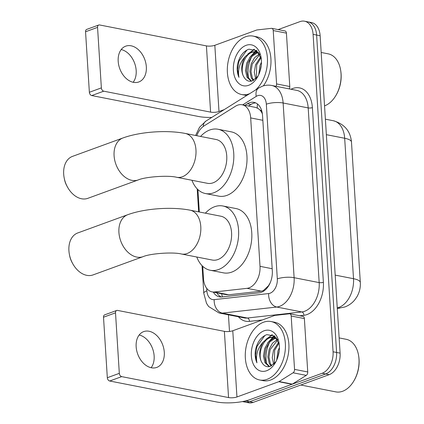 <?xml version="1.0" encoding="UTF-8"?>
<svg xmlns="http://www.w3.org/2000/svg" width="424" height="424" viewBox="0 0 424 424"><rect width="100%" height="100%" fill="white"/><g stroke="black" fill="none" stroke-linecap="round" stroke-linejoin="round"><path stroke-width="0.64" d="M202.73 266.309L203.509 278.722A17.866 11.766 -78.9 0 0 212.074 291.876L226.252 294.654L228.78 294.77L261.29 291.145L263.304 290.626L268.477 285.755L270.168 282.877M212.074 291.876A17.866 11.766 -78.9 0 0 214.486 291.966L246.996 288.341A17.866 11.766 -78.9 0 0 249.095 287.843A17.866 11.766 -78.9 0 0 260.018 266.336L250.679 117.92A17.866 11.766 -78.9 0 0 242.115 104.77A17.866 11.766 -78.9 0 0 235.537 106.196L204.039 125.928A17.866 11.766 -78.9 0 0 196.773 135.707M261.984 111.756A5.957 3.922 -78.9 0 0 259.896 109.986L258.264 108.57L255.73 107.436L242.115 104.77M259.896 109.986A17.866 11.766 101.1 0 1 262.382 113.876M197.902 189.581L199.312 211.989M278.123 29.595L300.017 21.608A17.866 11.766 101.1 0 1 304.533 21.2L308.052 21.889A17.866 11.766 101.1 0 1 316.617 35.044L336.587 352.461A17.866 11.766 101.1 0 1 325.664 373.968L249.657 401.703A17.866 11.766 101.1 0 1 245.146 402.111A17.866 11.766 101.1 0 0 249.657 401.703L325.664 373.968A17.866 11.766 101.1 0 0 336.587 352.461L316.617 35.044A17.866 11.766 101.1 0 0 308.052 21.889L311.566 22.578A17.866 11.766 101.1 0 1 320.131 35.733L340.101 353.15A17.866 11.766 101.1 0 1 329.178 374.657L253.176 402.392A17.866 11.766 101.1 0 1 248.665 402.8L242.422 401.576M213.309 292.115A17.866 11.766 -78.9 0 0 219.489 296.869A17.866 11.766 -78.9 0 0 221.9 296.964L259.287 292.793A17.866 11.766 -78.9 0 0 261.385 292.295A17.866 11.766 -78.9 0 0 272.309 270.788L262.541 115.508A17.866 11.766 -78.9 0 0 253.976 102.359A17.866 11.766 -78.9 0 0 247.393 103.785L244.94 105.322M248.607 78.376A23.824 15.693 101.1 0 1 251.861 56.392A23.824 15.693 101.1 0 0 248.607 78.376M254.935 51.633A23.824 15.693 101.1 0 1 256.128 50.26A23.824 15.693 101.1 0 0 254.935 51.633M266.564 363.824A23.824 15.693 101.1 0 1 269.818 341.839A23.824 15.693 101.1 0 0 266.564 363.824M272.897 337.08A23.824 15.693 101.1 0 1 274.084 335.707A23.824 15.693 101.1 0 0 272.897 337.08M304.533 21.2A17.866 11.766 101.1 0 1 313.098 34.355L333.068 351.772A17.866 11.766 101.1 0 1 322.145 373.279L246.143 401.014A17.866 11.766 101.1 0 1 242.576 401.549M229.49 331.451L228.441 314.82M248.453 106.011L250.913 104.474A17.866 11.766 101.1 0 1 255.693 102.905M221.286 297.012A17.866 11.766 101.1 0 1 216.828 292.804M139.173 335.002A19.059 13.324 -110.1 0 1 154.14 355.974A19.059 13.324 -110.1 0 1 151.119 367.73M136.152 346.758A19.059 13.324 69.9 0 0 156.753 367.417A19.059 13.324 69.9 0 0 164.289 352.27A19.059 13.324 69.9 0 0 143.688 331.61A19.059 13.324 69.9 0 0 136.152 346.758M291.187 316.002A2.979 1.961 -78.9 0 0 289.762 313.808L302.953 316.394A2.979 1.961 101.1 0 1 304.379 318.583L291.187 316.002L294.548 369.378L307.739 371.965A2.979 1.961 101.1 0 1 306.266 375.378L292.311 384.123A2.979 1.961 101.1 0 1 291.966 384.292L250.139 399.556A23.824 6.625 -3.6 0 1 216.553 401.947L109.699 381.006A2.979 2.083 -110.1 0 1 107.32 377.72L119.319 373.343A2.979 2.083 69.9 0 0 121.699 376.629L228.552 397.569A5.957 1.659 176.4 0 0 236.947 396.97L278.775 381.706A2.979 1.961 -78.9 0 0 279.119 381.536L293.074 372.797A2.979 1.961 -78.9 0 0 294.548 369.378M304.379 318.583L307.739 371.965M289.762 313.808A2.979 1.961 -78.9 0 0 289.359 313.792L274.959 315.398A2.979 1.961 -78.9 0 0 274.609 315.483L232.781 330.746A5.957 1.659 176.4 0 1 224.386 331.345L117.533 310.405A2.979 2.083 69.9 0 0 116.69 310.463A2.979 2.083 69.9 0 0 115.513 312.827L103.514 317.205L107.32 377.72M103.514 317.205A2.979 2.083 -110.1 0 1 104.691 314.841L116.69 310.463M115.513 312.827L119.319 373.343M339.147 337.912L346.138 339.285A26.797 17.654 101.1 0 1 358.64 355.842L358.736 356.446A25.61 16.87 101.1 0 1 353.971 380.741L353.658 381.266A26.797 17.654 101.1 0 1 342.597 391.273A26.797 17.654 101.1 0 1 335.829 391.882L300.796 385.013M358.64 355.842A26.797 17.654 101.1 0 1 353.658 381.266M263.553 322.214A29.775 19.615 101.1 0 1 271.079 321.54A29.775 19.615 101.1 0 1 285.331 348.963A29.775 19.615 101.1 0 1 267.147 379.305A29.775 19.615 101.1 0 1 259.626 379.978A29.775 19.615 101.1 0 1 245.369 352.556A29.775 19.615 101.1 0 1 263.553 322.214M271.079 321.54L274.593 322.229A29.775 19.615 101.1 0 1 288.85 349.652A29.775 19.615 101.1 0 1 270.666 379.994A29.775 19.615 101.1 0 1 263.14 380.673L259.626 379.978M279.236 344.352L274.588 336.073L266.876 334.621C261.126 336.804 257.32 341.945 255.455 350.044C254.771 354.867 255.269 359.128 256.944 362.822C255.481 355.095 257.638 348.099 263.41 341.834A14.888 9.805 101.1 0 0 262.021 362.721C264.104 366.156 266.85 367.375 270.247 366.368L275.807 361.868M266.606 370.74A20.845 13.727 101.1 0 1 251.347 355.869A20.845 13.727 101.1 0 1 264.094 330.778A20.845 13.727 101.1 0 1 279.082 343.186A20.845 13.727 101.1 0 1 275.208 362.96A20.845 13.727 101.1 0 1 266.606 370.74M275.939 338.209L274.763 338.506L269.516 342.173L265.822 348.661L264.56 356.213L265.986 362.79L269.531 366.569M275.425 337.907L273.666 338.294L268.418 341.956L264.719 348.449L263.463 356.001L264.883 362.573L269.161 366.643M277.72 339.979L270.215 349.524L268.959 357.077L270.38 363.654L271.726 365.711M277.402 339.401L272.521 343.159L269.118 349.307L267.862 356.86L269.282 363.437L271.122 366.023M278.96 343.202L274.614 350.383L274.381 363.612M278.669 342.237L273.512 350.171L272.256 357.718L273.676 364.296M279.241 350.611L277.789 357.315M279.405 347.68L277.911 351.03L276.729 360.045M276.591 338.161L273.289 337.144L269.267 337.43L263.41 341.834M273.835 337.271L270.369 337.647C262.069 339.81 257.278 355.837 262.021 362.721M277.36 339.333L273.289 337.144M276.369 337.864L276.003 337.87M274.72 336.179L273.077 337.106M272.908 337.218L267.586 342.979M272.038 334.674L263.315 341.914M275.001 336.418L273.628 337.213M273.575 337.244L270.258 340.196M272.441 334.822L265.859 339.333M264.921 335.432L256.976 346.456L255.524 355.063L256.944 362.822M77.746 232.956A22.334 15.614 69.9 0 0 68.916 250.701A22.334 15.614 69.9 0 0 69.457 254.76A22.334 15.614 69.9 0 0 72.674 263.569A22.334 15.614 69.9 0 0 93.057 274.911L143.063 256.663A22.334 15.614 -110.1 0 1 118.916 232.453A22.334 15.614 -110.1 0 1 127.751 214.703L77.746 232.956M143.063 256.663C150.107 253.536 172.928 251.814 181.493 254.013L212.276 260.045A22.334 14.713 -78.9 0 0 217.92 259.536A22.334 14.713 -78.9 0 0 231.557 236.783A22.334 14.713 -78.9 0 0 220.867 216.214L190.084 210.177C171.63 206.568 144.934 208.423 127.751 214.703M205.38 213.177A32.754 21.576 101.1 0 1 214.597 206.727A32.754 21.576 101.1 0 1 222.87 205.984A32.754 21.576 101.1 0 1 238.548 236.152A32.754 21.576 101.1 0 1 218.546 269.526A32.754 21.576 101.1 0 1 210.272 270.268A32.754 21.576 101.1 0 1 196.789 257.008M222.87 205.984L236.062 208.571A32.754 21.576 101.1 0 1 251.739 238.739A32.754 21.576 101.1 0 1 231.737 272.113A32.754 21.576 101.1 0 1 223.464 272.855L210.272 270.268M72.674 263.569L72.064 262.461A16.377 11.448 -110.1 0 1 69.711 256.001L69.457 254.76M72.52 156.371A22.334 15.614 69.9 0 0 63.685 174.121A22.334 15.614 69.9 0 0 64.231 178.181A22.334 15.614 69.9 0 0 67.443 186.989A22.334 15.614 69.9 0 0 87.832 198.331L138.235 179.935A22.334 15.614 -110.1 0 1 114.088 155.725A22.334 15.614 -110.1 0 1 122.923 137.975L72.52 156.371M138.235 179.935C145.278 176.808 168.1 175.086 176.67 177.28L207.447 183.316A22.334 14.713 -78.9 0 0 213.092 182.808A22.334 14.713 -78.9 0 0 226.729 160.049A22.334 14.713 -78.9 0 0 216.039 139.485L185.256 133.449C166.802 129.839 140.106 131.694 122.923 137.975M200.552 136.448A32.754 21.576 101.1 0 1 209.769 129.998A32.754 21.576 101.1 0 1 218.042 129.256A32.754 21.576 101.1 0 1 233.725 159.424A32.754 21.576 101.1 0 1 213.717 192.798A32.754 21.576 101.1 0 1 205.444 193.54A32.754 21.576 101.1 0 1 191.961 180.279M218.042 129.256L231.234 131.843A32.754 21.576 101.1 0 1 246.916 162.01A32.754 21.576 101.1 0 1 226.909 195.385A32.754 21.576 101.1 0 1 218.636 196.127L205.444 193.54M67.443 186.989L66.838 185.876A16.377 11.448 -110.1 0 1 64.48 179.416L64.231 178.181M121.211 49.555A19.059 13.324 -110.1 0 1 136.178 70.527A19.059 13.324 -110.1 0 1 133.157 82.282M118.19 61.31A19.059 13.324 69.9 0 0 138.796 81.97A19.059 13.324 69.9 0 0 146.333 66.822A19.059 13.324 69.9 0 0 125.727 46.163A19.059 13.324 69.9 0 0 118.19 61.31M273.231 30.549A2.979 1.961 -78.9 0 0 271.805 28.36L284.997 30.947A2.979 1.961 101.1 0 1 286.423 33.136L273.231 30.549L276.591 83.931L289.783 86.517A2.979 1.961 101.1 0 1 289.242 88.897M286.423 33.136L289.783 86.517M211.762 117.416A23.824 6.625 -3.6 0 1 198.591 116.499L91.738 95.559A2.979 2.083 -110.1 0 1 89.363 92.273L101.363 87.895A2.979 2.083 69.9 0 0 103.742 91.181L210.596 112.122A5.957 1.659 176.4 0 0 218.991 111.523L224.217 109.615M271.805 28.36A2.979 1.961 -78.9 0 0 271.402 28.344L257.002 29.95A2.979 1.961 -78.9 0 0 256.653 30.035L214.825 45.299A5.957 1.659 176.4 0 1 206.424 45.898L99.576 24.958A2.979 2.083 69.9 0 0 98.734 25.016A2.979 2.083 69.9 0 0 97.557 27.38L85.553 31.758L89.363 92.273M85.553 31.758A2.979 2.083 -110.1 0 1 86.735 29.394L98.734 25.016M97.557 27.38L101.363 87.895M276.05 86.316A2.979 1.961 -78.9 0 0 276.591 83.931M321.185 52.465L328.176 53.837A26.797 17.654 101.1 0 1 340.679 70.395L340.774 70.999A25.61 16.87 101.1 0 1 336.015 95.294L335.697 95.819A26.797 17.654 101.1 0 1 324.641 105.825A26.797 17.654 101.1 0 1 324.546 105.857M340.679 70.395A26.797 17.654 101.1 0 1 335.697 95.819M249.651 93.678A29.775 19.615 101.1 0 1 249.185 93.858A29.775 19.615 101.1 0 1 241.664 94.531A29.775 19.615 101.1 0 1 227.412 67.109A29.775 19.615 101.1 0 1 245.597 36.766A29.775 19.615 101.1 0 1 253.117 36.093A29.775 19.615 101.1 0 1 267.433 58.772A29.775 19.615 101.1 0 1 255.497 90.02M253.117 36.093L256.637 36.782A29.775 19.615 101.1 0 1 270.629 55.878A29.775 19.615 101.1 0 1 263.368 85.887M261.279 58.904L256.626 50.626L248.915 49.173C243.164 51.357 239.359 56.498 237.493 64.596C236.815 69.419 237.308 73.681 238.982 77.375C237.519 69.647 239.677 62.651 245.448 56.387A14.888 9.805 101.1 0 0 244.06 77.274C246.148 80.708 248.893 81.927 252.291 80.92L257.85 76.421M248.649 85.293A20.845 13.727 101.1 0 1 233.391 70.421A20.845 13.727 101.1 0 1 246.132 45.331A20.845 13.727 101.1 0 1 261.126 57.738A20.845 13.727 101.1 0 1 257.246 77.513A20.845 13.727 101.1 0 1 248.649 85.293M257.978 52.761L256.806 53.058L251.559 56.726L247.86 63.213L246.604 70.766L248.024 77.343L251.57 81.122M257.463 52.459L255.704 52.846L250.457 56.509L246.763 63.001L245.501 70.554L246.927 77.126L251.204 81.196M259.758 54.532L252.259 64.077L251.003 71.63L252.423 78.207L253.764 80.263M259.446 53.954L254.564 57.712L251.156 63.86L249.9 71.412L251.326 77.99L253.165 80.576M261.004 57.754L256.653 64.936L256.419 78.164M260.707 56.79L255.555 64.724L254.299 72.271L255.72 78.848M261.285 65.163L259.833 71.868M261.449 62.233L259.954 65.582L258.767 74.598M258.635 52.714L255.333 51.696L251.31 51.982L245.448 56.387M255.879 51.823L252.407 52.2C244.113 54.362 239.322 70.384 244.06 77.274M259.403 53.88L255.333 51.696M258.407 52.417L258.041 52.422M246.848 95.437A29.775 19.615 101.1 0 1 245.183 95.22L241.664 94.531M256.759 50.732L255.116 51.659M254.946 51.77L249.63 57.532M254.077 49.226L245.358 56.466M257.039 50.97L255.672 51.765M255.619 51.797L252.296 54.749M254.48 49.375L247.902 53.885M246.964 49.984L239.019 61.008L237.562 69.615L238.982 77.375M261.29 291.145L246.996 288.341M257.501 104.013A17.866 11.437 57.9 0 0 257.294 107.982M221.657 293.752A17.866 13.165 83.6 0 0 222.425 296.906M268.477 285.755A17.866 13.165 83.6 0 0 268.493 286.046M272.176 268.721L260.018 266.336M228.78 294.77L214.486 291.966M262.843 120.305L250.679 117.92M337.255 307.866A23.824 15.693 -78.9 0 0 338.946 307.379A23.824 15.693 -78.9 0 0 353.51 278.701A20.845 5.798 -3.6 0 1 360.315 282.501C360.612 287.652 359.446 292.47 356.822 296.959L354.915 299.704C352.275 303.006 348.915 305.428 344.839 306.976L337.292 308.455M337.276 308.211A20.845 15.359 83.6 0 0 339.651 308.195M335.193 275.112L353.51 278.701L344.675 138.261A23.824 15.693 -78.9 0 0 333.259 120.723C344.352 123.919 350.425 131.032 351.48 142.061A20.845 5.798 176.4 0 0 344.675 138.261L326.358 134.673M320.131 35.733L313.098 34.355M340.101 353.15L333.068 351.772M329.178 374.657L322.145 373.279M253.176 402.392L246.143 401.014M206.711 288.331L206.87 290.806A11.909 7.844 -78.9 0 0 214.189 299.636L268.636 293.562A11.909 7.844 -78.9 0 0 270.04 293.228A11.909 7.844 -78.9 0 0 277.317 278.891L266.33 104.198A11.909 7.844 -78.9 0 0 257.612 95.697A11.909 7.844 -78.9 0 0 256.234 96.38L242.666 104.876M266.33 104.198A11.909 3.312 176.4 0 1 283.126 103L294.113 277.694A23.824 15.693 101.1 0 1 279.549 306.366A23.824 15.693 101.1 0 1 276.75 307.034L301.814 311.947A23.824 15.693 -78.9 0 0 304.612 311.28A23.824 15.693 -78.9 0 0 319.177 282.607L308.19 107.913A23.824 15.693 -78.9 0 0 296.768 90.376L271.704 85.463A23.824 15.693 101.1 0 1 283.126 103L308.19 107.913A2.979 0.827 -3.6 0 0 312.387 107.611L323.38 282.305A2.979 0.827 -3.6 0 1 319.177 282.607L294.113 277.694A11.909 3.312 176.4 0 0 277.317 278.891M271.704 85.463C268.524 84.858 265.398 85.118 262.324 86.231L258.704 88.007A11.909 7.627 57.9 0 0 256.234 96.38M323.38 282.305A26.797 17.654 101.1 0 1 306.992 314.566A26.797 17.654 101.1 0 1 303.844 315.318L299.779 315.769M262.392 319.94L249.392 321.392A26.797 17.654 101.1 0 1 238.41 316.77M291.034 89.252A26.797 17.654 101.1 0 1 312.387 107.611M268.636 293.562A11.909 8.777 83.6 0 0 276.75 307.034L222.298 313.108L247.362 318.021L301.814 311.947A2.979 2.194 -96.4 0 1 303.844 315.318M214.189 299.636A11.909 8.777 83.6 0 0 222.298 313.108A23.824 15.693 101.1 0 1 219.081 312.986L244.144 317.894A23.824 15.693 -78.9 0 0 247.362 318.021A2.979 2.194 -96.4 0 1 249.392 321.392M258.704 88.007L205.947 121.063A11.909 7.627 57.9 0 0 203.244 126.469M206.87 290.806A11.909 3.312 176.4 0 0 203.774 293.276L206.504 303.298L208.613 306.52L219.081 312.986M250.913 104.474L247.393 103.785M224.386 331.345L228.552 397.569M232.781 330.746L236.947 396.97M291.966 384.292L278.775 381.706M121.699 376.629L109.699 381.006M279.119 381.536L292.311 384.123M306.266 375.378L293.074 372.797M181.493 254.013A22.334 14.713 -78.9 0 0 187.138 253.504A22.334 14.713 -78.9 0 0 200.791 226.623A22.334 14.713 -78.9 0 0 190.084 210.177M176.67 177.28A22.334 14.713 -78.9 0 0 182.309 176.776A22.334 14.713 -78.9 0 0 195.962 149.889A22.334 14.713 -78.9 0 0 185.256 133.449M206.424 45.898L210.596 112.122M214.825 45.299L218.991 111.523M103.742 91.181L91.738 95.559M351.48 142.061L360.315 282.501M333.259 120.723L325.383 119.181M205.947 121.063L199.561 127.2L195.618 135.479M197.208 188.903L198.655 211.857M202.036 265.631L203.774 293.276"/></g></svg>
